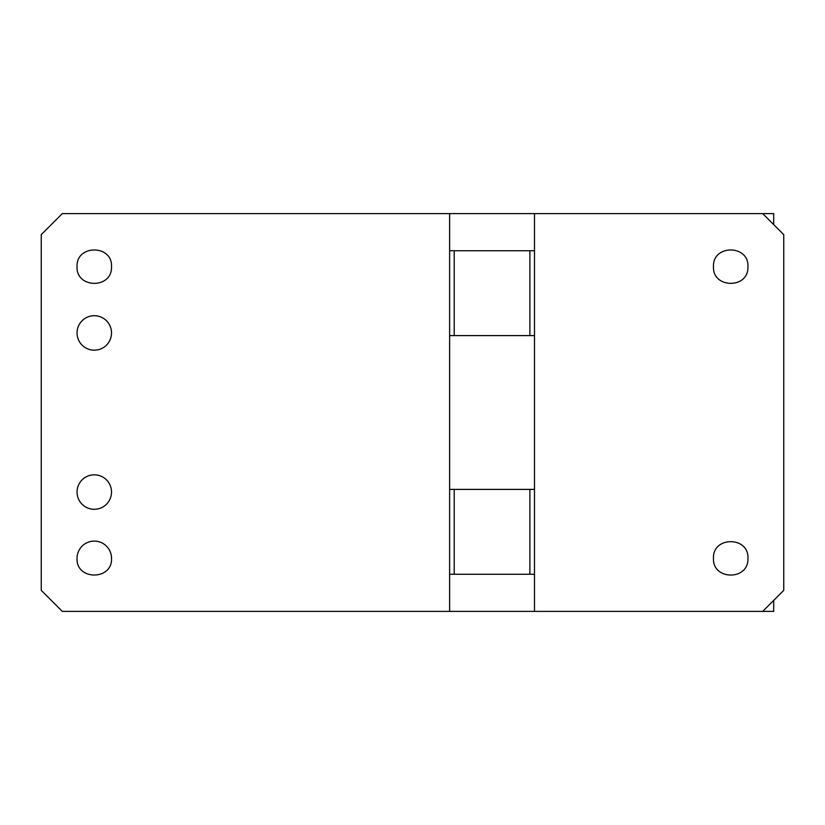 <?xml version="1.0" encoding="UTF-8"?>
<svg xmlns="http://www.w3.org/2000/svg" width="825" height="825" viewBox="0 0 825 825"><rect width="100%" height="100%" fill="white"/><g stroke="black" fill="none" stroke-linecap="round" stroke-linejoin="round"><path stroke-width="1.24" d="M111.519 558.35A17.232 17.232 0 0 0 94.287 541.107A17.232 17.232 0 0 0 77.045 558.35C75.983 580.583 112.582 580.583 111.519 558.35M529.887 335.6L529.887 250.738L449.625 250.738L449.625 213.613L62.277 213.613L41.25 234.64L41.25 590.36L62.277 611.387L449.625 611.387L449.625 574.262L454.214 574.262L454.214 489.4L534.487 489.4L534.487 335.6L449.625 335.6L449.625 489.4L454.214 489.4M773.685 600.425L773.685 611.387L449.625 611.387M111.519 332.949A17.232 17.232 0 0 0 94.287 315.707A17.232 17.232 0 0 0 77.045 332.949A17.232 17.232 0 0 0 94.287 350.182A17.232 17.232 0 0 0 111.519 332.949M111.519 492.051A17.232 17.232 0 0 0 94.287 474.818A17.232 17.232 0 0 0 77.045 492.051A17.232 17.232 0 0 0 94.287 509.293A17.232 17.232 0 0 0 111.519 492.051M77.045 266.65C75.983 244.417 112.582 244.417 111.519 266.65L111.509 267.187C111.911 289.101 75.972 288.544 77.045 266.65M762.723 611.387L783.75 590.36L783.75 234.64L762.723 213.613L449.625 213.613M534.487 213.613L534.487 250.738L529.887 250.738M449.625 250.738L449.625 335.6M454.214 250.738L454.214 335.6M534.487 335.6L534.487 250.738M449.625 489.4L449.625 574.262M534.487 489.4L534.487 574.262L454.214 574.262M529.887 574.262L529.887 489.4M534.487 574.262L534.487 611.387M713.481 558.35C712.418 536.106 749.018 536.116 747.955 558.35L747.945 558.876C748.347 580.8 712.398 580.243 713.481 558.35M713.481 266.65C712.418 244.417 749.018 244.417 747.955 266.65L747.945 267.187C748.347 289.101 712.398 288.544 713.481 266.65M773.685 224.575L773.685 213.613L762.723 213.613"/></g></svg>
